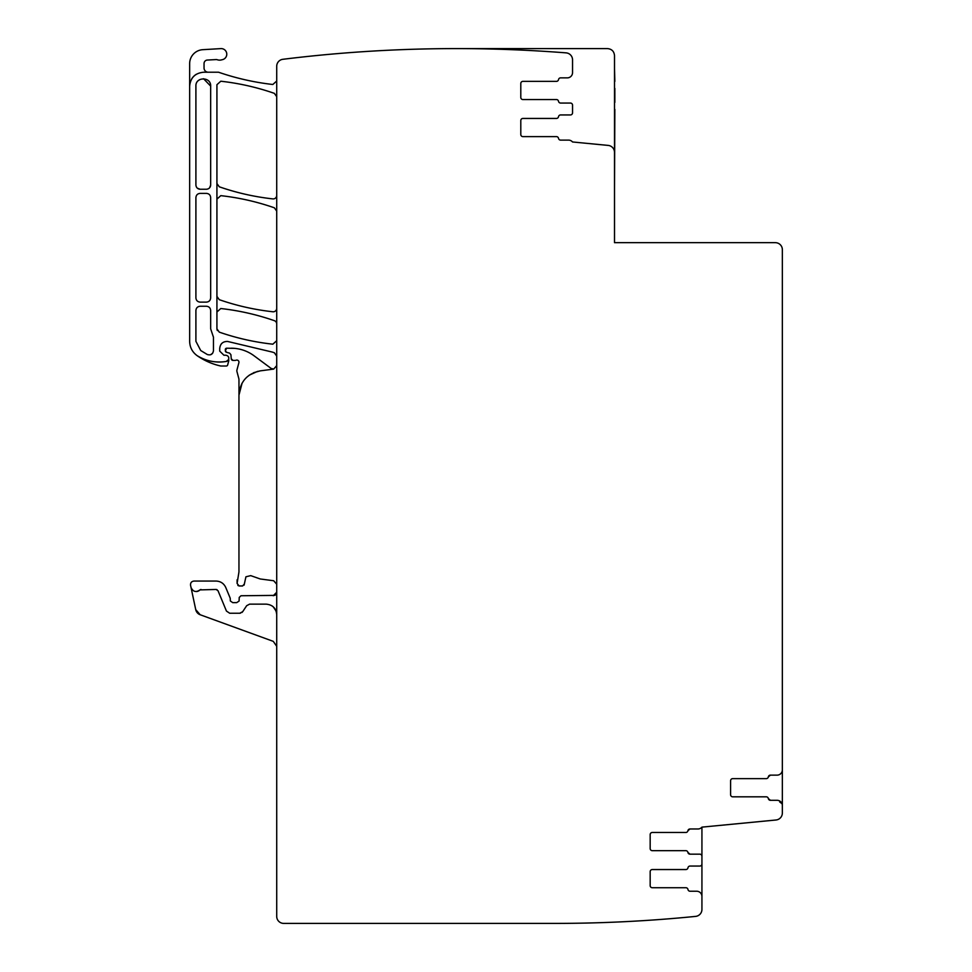 <?xml version="1.0" encoding="UTF-8"?>
<svg xmlns="http://www.w3.org/2000/svg" width="972" height="972" viewBox="0 0 972 972"><rect width="100%" height="100%" fill="white"/><g stroke="black" fill="none" stroke-linecap="round" stroke-linejoin="round"><path stroke-width="1.46" d="M456.682 48.6L607.512 48.6C611.765 49.013 614.097 51.346 614.511 55.598L614.511 152.361A6.998 6.998 0 0 0 608.18 145.411L572.544 141.973A5.249 5.249 0 0 0 568.547 140.114L560.601 140.114A2.102 2.102 0 0 1 558.523 138.364A2.102 2.102 0 0 0 556.458 136.615L522.887 136.615A2.102 2.102 0 0 1 520.798 134.525L520.798 120.54A2.102 2.102 0 0 1 522.887 118.438L556.458 118.438A2.102 2.102 0 0 0 558.523 116.689A2.102 2.102 0 0 1 560.601 114.939L570.442 114.939A2.102 2.102 0 0 0 572.544 112.837L572.544 105.146A2.102 2.102 0 0 0 570.442 103.056L560.601 103.056A2.102 2.102 0 0 1 558.523 101.307A2.102 2.102 0 0 0 556.458 99.557L522.887 99.557A2.102 2.102 0 0 1 520.798 97.455L520.798 83.471A2.102 2.102 0 0 1 522.887 81.369L556.458 81.369A2.102 2.102 0 0 0 558.523 79.619A2.102 2.102 0 0 1 560.601 77.869L567.296 77.869A5.249 5.249 0 0 0 572.18 74.552A2.746 2.746 0 0 0 572.192 74.504A5.249 5.249 0 0 0 572.544 72.633L572.544 59.839A6.998 6.998 0 0 0 566.093 52.865A1412.705 1412.705 0 0 0 282.852 59.304A6.998 6.998 0 0 0 276.716 66.242L276.716 916.402A6.998 6.998 0 0 0 283.715 923.4L555.061 923.4A1412.705 1412.705 0 0 0 695.624 916.389A6.998 6.998 0 0 0 701.93 909.428L701.93 896.476A5.249 5.249 0 0 0 696.681 891.227L690.035 891.227A2.102 2.102 0 0 1 687.969 889.477A2.102 2.102 0 0 0 685.904 887.728L652.273 887.728A2.102 2.102 0 0 1 650.171 885.638L650.171 871.653A2.102 2.102 0 0 1 652.273 869.551L685.904 869.551A2.102 2.102 0 0 0 687.969 867.802A2.102 2.102 0 0 1 690.035 866.052L699.828 866.052A2.102 2.102 0 0 0 701.93 863.95L701.93 856.259A2.102 2.102 0 0 0 699.828 854.169L689.974 854.169L687.909 852.42A2.102 2.102 0 0 0 689.974 854.169M687.909 852.42A2.102 2.102 0 0 0 685.843 850.67L652.273 850.67A2.102 2.102 0 0 1 650.171 848.568L650.171 834.584A2.102 2.102 0 0 1 652.273 832.482L685.843 832.482A2.102 2.102 0 0 0 687.909 830.732L689.974 828.982A2.102 2.102 0 0 0 687.909 830.732M770.407 800.308L768.342 798.559A2.102 2.102 0 0 0 770.407 800.308L777.114 800.308A5.249 5.249 0 0 1 782.351 805.557L782.351 813.029A6.998 6.998 0 0 1 776.033 819.991L701.93 827.136A5.249 5.249 0 0 1 697.92 828.982L689.974 828.982M768.342 798.559A2.102 2.102 0 0 0 766.264 796.821L732.694 796.821A2.102 2.102 0 0 1 730.604 794.719L730.604 780.735A2.102 2.102 0 0 1 732.694 778.633L766.264 778.633A2.102 2.102 0 0 0 768.342 776.883L770.407 775.134A2.102 2.102 0 0 0 768.342 776.883M770.407 775.134L777.114 775.134A5.249 5.249 0 0 0 782.351 769.885L782.351 249.67A6.998 6.998 0 0 0 775.364 242.672L614.511 242.672L614.511 152.361M572.544 110.541L572.544 107.455M608.18 145.411L572.544 141.973M782.351 805.509L782.351 769.885M614.511 241.53L614.511 207.352M614.511 187.778L614.851 109.399M614.851 81.417L614.511 68.781M558.523 79.619A2.102 2.102 0 0 1 560.601 77.869L567.296 77.869M522.887 81.369L556.458 81.369M558.523 101.307A2.102 2.102 0 0 0 560.601 103.056M558.523 116.689A2.102 2.102 0 0 1 560.601 114.939L570.442 114.939M522.887 118.438L556.458 118.438M558.523 138.364A2.102 2.102 0 0 0 560.601 140.114M276.631 95.876A3.499 3.499 0 0 0 276.267 94.94M217.011 329.63A3.499 3.499 0 0 0 217.376 330.553M222.272 342.982A6.998 6.998 0 0 0 220.887 344.525M213.463 350.758L213.463 337.223L210.657 328.828L210.657 310.481C210.414 307.917 209.004 306.508 206.429 306.253L200.135 306.253C197.571 306.508 196.162 307.917 195.907 310.481L195.907 341.318L200.718 350.528L207.267 354.501C210.717 355.545 212.783 354.294 213.463 350.758M203.537 78.72L210.657 86.095C211.106 76.581 195.457 76.581 195.907 86.095C195.445 76.581 211.118 76.581 210.657 86.095C211.118 76.581 195.457 76.581 195.907 86.095L195.907 185.02C196.162 187.584 197.571 188.993 200.135 189.248L199.819 189.236M276.716 340.71L272.84 344.185C254.53 342.18 236.67 338.159 219.271 332.132L216.926 328.828L216.926 84.71L220.802 81.223C239.112 83.264 256.973 87.31 274.371 93.361L276.716 96.665M276.716 81.016L272.828 84.491C255.308 82.499 238.176 78.732 221.434 73.192L218.53 72.22L203.634 72.22C195.141 73.046 190.476 77.711 189.649 86.204L189.649 341.318C189.807 347.332 192.298 352.107 197.134 355.667A66.436 66.436 0 0 0 220.328 365.922A3.499 3.499 0 0 0 221.106 366.007L226.294 366.007A1.397 1.397 0 0 0 227.655 364.974L228.748 360.867A1.75 1.75 0 0 0 228.602 359.604L226.233 361.463C215.833 363.066 206.137 361.134 197.134 355.667A41.966 41.966 0 0 0 226.233 361.463A3.147 3.147 0 0 0 228.602 359.604C229.198 357.113 228.238 355.643 225.711 355.217L223.912 355.217L219.721 351.135L219.721 348.389C220.292 343.675 222.953 341.366 227.679 341.464L272.525 352.131L274.371 352.775L276.716 356.08M210.657 197.608C210.414 195.032 209.004 193.622 206.429 193.379C209.004 193.622 210.414 195.032 210.657 197.608L210.657 297.894C210.414 300.457 208.992 301.867 206.429 302.122C209.004 301.867 210.414 300.457 210.657 297.894M206.429 302.122L200.135 302.122C197.571 301.867 196.162 300.457 195.907 297.894C196.162 300.457 197.571 301.867 200.135 302.122M206.429 193.379L200.135 193.379C197.571 193.622 196.162 195.032 195.907 197.608L195.907 297.894M197.34 188.179L200.135 189.248L206.429 189.248C209.004 188.993 210.414 187.584 210.657 185.02L210.645 185.324M210.657 86.095L210.657 185.02L209.6 187.815M276.716 323.98A3.499 3.499 0 0 0 274.371 320.675C256.973 314.624 239.112 310.566 220.802 308.525L216.926 312M216.926 296.375L219.271 299.68C236.67 305.718 254.53 309.74 272.84 311.769A3.499 3.499 0 0 0 276.716 308.294M216.926 183.501L219.271 186.794C236.67 192.833 254.53 196.866 272.84 198.895A3.499 3.499 0 0 0 276.716 195.408M276.716 211.106L274.371 207.801C256.973 201.739 239.112 197.693 220.802 195.651L216.926 199.126M276.716 365.63L273.679 369.093L260.229 370.867C247.095 373.637 239.999 381.729 238.954 395.13L238.954 571.949L237.095 583.431L239.112 585.958L242.611 585.958L244.349 584.002L245.928 576.785L250.727 575.631L260.229 578.972L273.679 580.746L276.716 584.208M250.727 575.631L260.229 578.972M242.611 585.958L244.349 584.002L244.118 585.108M239.112 585.958L237.861 585.436M237.095 579.81L237.095 583.431M260.229 370.867L253.68 372.677M249.257 375.168L257.568 371.365M241.736 383.794L238.966 394.316M238.966 394.365L238.954 379.517A3.499 3.499 0 0 0 238.833 378.606L238.954 379.517M275.684 610.088A10.485 10.485 0 0 0 272.075 605.921M276.716 614.632C276.097 608.265 272.597 604.766 266.231 604.147L249.585 604.147L246.669 605.702L242.708 611.667L239.792 613.235L229.684 613.235L226.452 611.072L218.032 590.745L216.1 589.457L199.965 589.895C195.992 592.628 193.003 591.79 191.01 587.404L190.561 585.29C190.366 582.799 191.508 581.39 193.987 581.062L216.1 581.062C220.632 581.268 223.864 583.431 225.783 587.538L230.218 598.23L230.352 601L232.721 602.628L236.706 602.628L239.088 601.061L239.234 597.428L240.983 595.751L274.772 595.386M274.869 595.338L276.024 594.342M276.084 594.257L276.716 592.252L273.217 595.751M236.706 602.628L239.088 601.061M230.352 601L232.721 602.628M276.097 611.072L273.302 606.893M273.266 641.35L200.183 614.754L195.737 609.638A6.998 6.998 0 0 0 200.183 614.754L273.266 641.35L276.716 646.283M249.585 604.147L246.669 605.702M239.792 613.235L240.473 613.162M241.919 612.506L242.708 611.667M217.048 589.688L216.1 589.457M200.985 589.457L199.965 589.895A5.249 5.249 0 0 1 196.453 591.547M191.01 587.404L195.737 609.638M701.93 861.654L701.93 896.281M779.666 801.912L782.023 803.71M189.649 86.204L189.649 63.642A13.985 13.985 0 0 1 202.808 49.681L220.863 48.612A5.589 5.589 0 0 1 226.731 53.496A5.589 5.589 0 0 1 222.272 59.693A6.998 6.998 0 0 0 221.628 59.851A7.035 7.035 0 0 1 217.351 59.766A3.511 3.511 0 0 0 216.039 59.584L207.364 60.045A3.499 3.499 0 0 0 204.047 63.544L204.047 68.016A4.204 4.204 0 0 0 208.251 72.22M210.511 186.138L209.903 187.426M199.017 189.09L197.717 188.483M196.356 74.261A13.985 13.985 0 0 0 191.691 78.926M207.267 354.501L200.718 350.528L195.907 341.318M212.674 353.213L210.523 354.78M212.613 334.684L213.463 337.223M206.429 306.253C209.004 306.508 210.414 307.917 210.657 310.481M195.907 310.481C196.162 307.917 197.571 306.508 200.135 306.253M195.907 197.608C196.162 195.032 197.571 193.622 200.135 193.379M242.101 383.114L238.954 395.13L242.101 383.114M271.139 368.437A3.499 3.499 0 0 0 273.679 369.093L271.139 368.437L254.008 355.752A38.467 38.467 0 0 0 234.471 348.353A3.499 3.499 0 0 0 234.313 348.353L226.707 348.207L225.31 350.637L226.61 352.326L229.611 353.14L230.899 354.671L231.263 358.814L233.001 360.418L234.92 360.418A3.499 3.499 0 0 0 236.135 360.199A2.102 2.102 0 0 1 238.893 362.702L236.974 369.858A3.499 3.499 0 0 0 236.974 371.668L238.833 378.606M231.263 358.814A1.75 1.75 0 0 0 233.001 360.418M225.31 350.637A1.75 1.75 0 0 0 226.61 352.326M226.707 348.207A1.397 1.397 0 0 0 225.31 349.604M234.471 348.353A38.467 38.467 0 0 0 231.117 348.207M701.93 827.136L701.93 858.555M614.851 88.416L614.851 102.4L614.851 88.416M701.93 901.311L701.93 834.584"/></g></svg>
